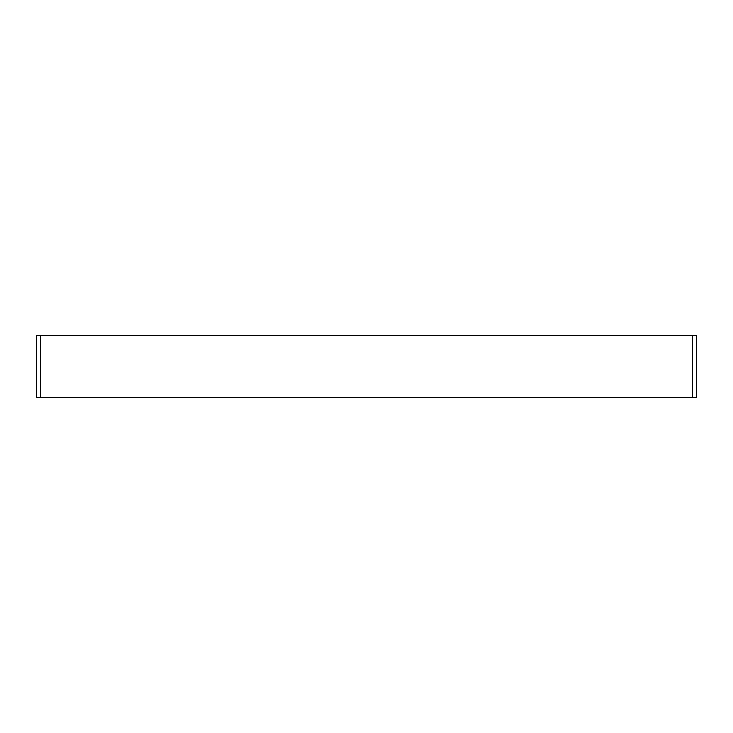 <?xml version="1.0" encoding="UTF-8"?>
<svg xmlns="http://www.w3.org/2000/svg" width="733" height="733" viewBox="0 0 733 733"><rect width="100%" height="100%" fill="white"/><g stroke="black" fill="none" stroke-linecap="round" stroke-linejoin="round"><path stroke-width="1.1" d="M696.35 397.799L36.65 397.799L36.65 335.201L696.35 335.201L696.35 397.799M692.593 397.799L692.593 335.201M40.407 397.799L40.407 335.201"/></g></svg>
